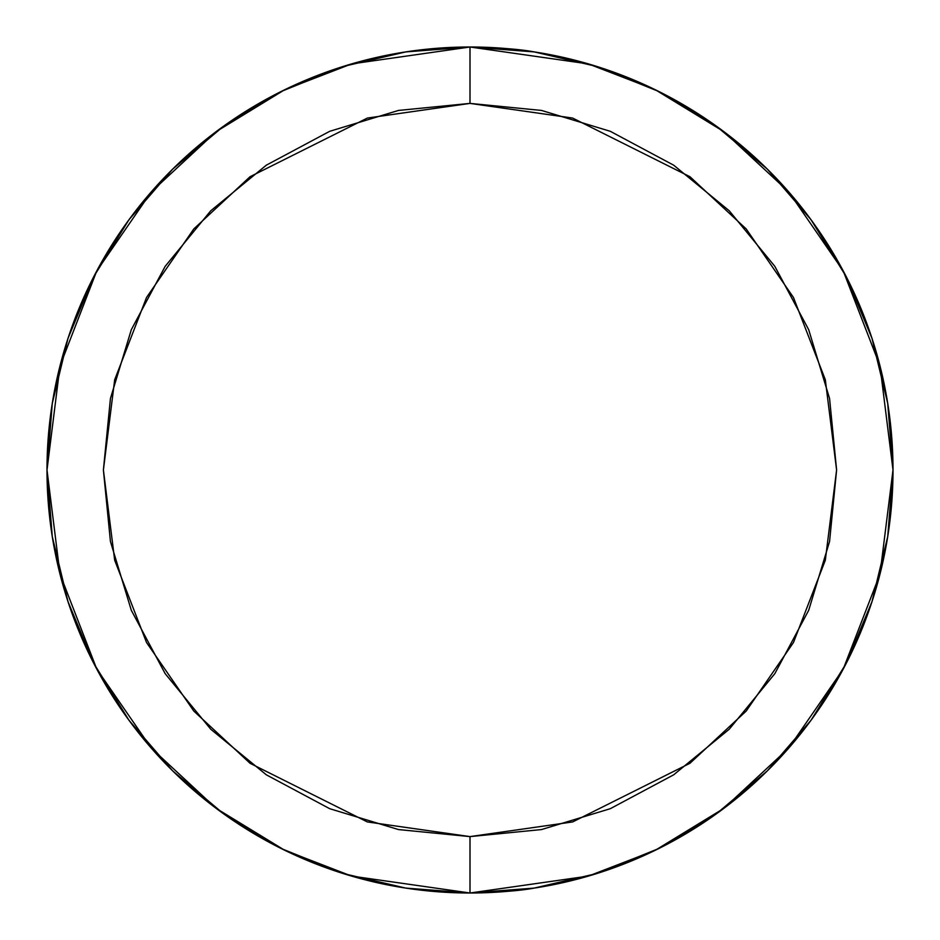 <?xml version="1.0" encoding="UTF-8"?>
<svg xmlns="http://www.w3.org/2000/svg" width="940" height="940" viewBox="0 0 940 940"><rect width="100%" height="100%" fill="white"/><g stroke="black" fill="none" stroke-linecap="round" stroke-linejoin="round"><path stroke-width="1.41" d="M595.326 874.012L601.236 872.132M873.013 341.514L869.841 331.961M344.674 65.988L338.764 67.868M66.987 598.486L70.159 608.039M399.747 52.875L412.825 50.877L399.688 52.887M287.534 88.383L277.394 93.389L287.534 88.383M227.621 123.328L217.974 130.284L227.621 123.328M174.969 166.874L171.985 169.799L174.969 166.874M125.467 224.601L133.045 214.285L125.455 224.601M94.928 274.409L91.051 282.035L94.928 274.409M70.159 331.961L66.987 341.514L70.171 331.902M53.157 398.102L51.23 410.369L53.157 398.102M91.051 657.965L94.928 665.591L91.051 657.965M125.467 715.399L133.045 725.715L125.455 715.399M171.985 770.201L174.969 773.127L171.985 770.201M217.974 809.716L227.621 816.672L217.974 809.716M277.394 846.611L287.534 851.616L277.394 846.611M338.764 872.132L344.674 874.012L338.764 872.132M399.688 887.113L412.825 889.123L399.688 887.113M527.176 889.123L540.312 887.113L527.176 889.123M652.466 851.616L662.606 846.611L652.466 851.616M712.379 816.672L722.026 809.716L712.379 816.672M765.031 773.127L768.015 770.201L765.031 773.127M814.534 715.399L806.955 725.715L814.545 715.399M845.072 665.591L848.949 657.965L845.072 665.591M869.841 608.039L873.013 598.486L869.829 608.098M886.843 541.898L888.77 529.631L886.843 541.898M848.949 282.035L845.072 274.409L848.949 282.035M814.534 224.601L806.955 214.285L814.545 224.601M768.015 169.799L765.031 166.874L768.015 169.799M722.026 130.284L712.379 123.328L722.026 130.284M662.606 93.389L652.466 88.383L662.606 93.389M601.236 67.868L595.326 65.988L601.236 67.868M540.312 52.887L527.176 50.877L540.312 52.887M889.287 414.082L888.841 410.827M767.428 169.224L810.914 219.584L767.428 169.224M811.032 219.749L846.212 276.63L871.991 338.329L887.712 403.331L893 469.894M871.991 601.67L846.212 663.37L811.161 720.075L846.212 663.37L871.991 601.67L887.712 536.67L893 470M810.914 720.416L767.428 770.777L810.914 720.416M172.572 770.777L129.085 720.416L172.572 770.777M128.968 720.252L93.788 663.37L68.009 601.67L52.288 536.67L47 470.106M68.009 338.329L93.788 276.63L128.839 219.925L93.788 276.63L68.009 338.329L52.288 403.331L47 470M129.085 219.584L172.572 169.224L129.085 219.584M470.305 47L534.19 51.9C520.043 49.221 498.647 47.587 470 47L470 103.4L572.648 118.064L689.96 176.72L746.207 228.949L793.466 297.487L825.32 379.76L836.6 470L825.32 560.24L793.466 642.514L746.207 711.051L689.96 763.28L572.648 821.936L470 836.6L470 893L588.44 876.08L655.356 850.23L723.8 808.4L788.695 748.134L843.239 669.057L879.981 574.129L893 470L879.981 365.872L843.239 270.943L788.695 191.866L723.8 131.6L655.356 89.77L588.44 63.92L470 47A423 423 0 0 1 893 470A423 423 0 0 1 470 893C498.647 892.413 520.043 890.779 534.19 888.1L596.9 873.519L567.995 881.497M469.695 893L405.81 888.1L470 893A423 423 0 0 1 47 470A423 423 0 0 1 470 47L405.81 51.9L343.1 66.481L371.911 58.527M658.905 91.521L596.9 66.481L567.971 58.503M659.175 91.662L716.198 126.031L767.24 169.036M846.212 276.63L871.991 338.329L887.712 403.331M767.334 770.87L716.198 813.97L658.905 848.479L597.053 873.471M425.186 890.615L441.013 892.001M281.095 848.479L343.1 873.519L372.029 881.497M439.18 48.128L426.243 49.268M280.825 848.338L223.802 813.97L172.76 770.965M93.788 663.37L68.009 601.67L52.288 536.67M172.666 169.13L223.802 126.031L281.095 91.521L342.947 66.528M470 893L470 836.6L541.522 829.562L610.295 808.694L673.675 774.818L729.229 729.229L774.818 673.675L808.694 610.295L829.562 541.522L836.6 470L829.562 398.478L808.694 329.705L774.818 266.326L729.229 210.772L673.675 165.182L610.295 131.306L541.522 110.438L470 103.4L398.478 110.438L329.705 131.306L266.326 165.182L210.772 210.772L165.182 266.326L131.306 329.705L110.438 398.478L103.4 470L110.438 541.522L131.306 610.295L165.182 673.675L210.772 729.229L266.326 774.818L329.705 808.694L398.478 829.562L470 836.6L367.352 821.936L250.04 763.28L193.793 711.051L146.534 642.514L114.68 560.24L103.4 470L114.68 379.76L146.534 297.487L193.793 228.949L250.04 176.72L367.352 118.064L470 103.4L470 47L351.56 63.92L284.644 89.77L216.2 131.6L151.305 191.866L96.761 270.943L60.019 365.872L47 470L60.019 574.129L96.761 669.057L151.305 748.134L216.2 808.4L284.644 850.23L351.56 876.08L470 893L534.19 888.1M596.9 66.481L534.19 51.9L470 47M343.1 873.519L405.81 888.1"/></g></svg>

